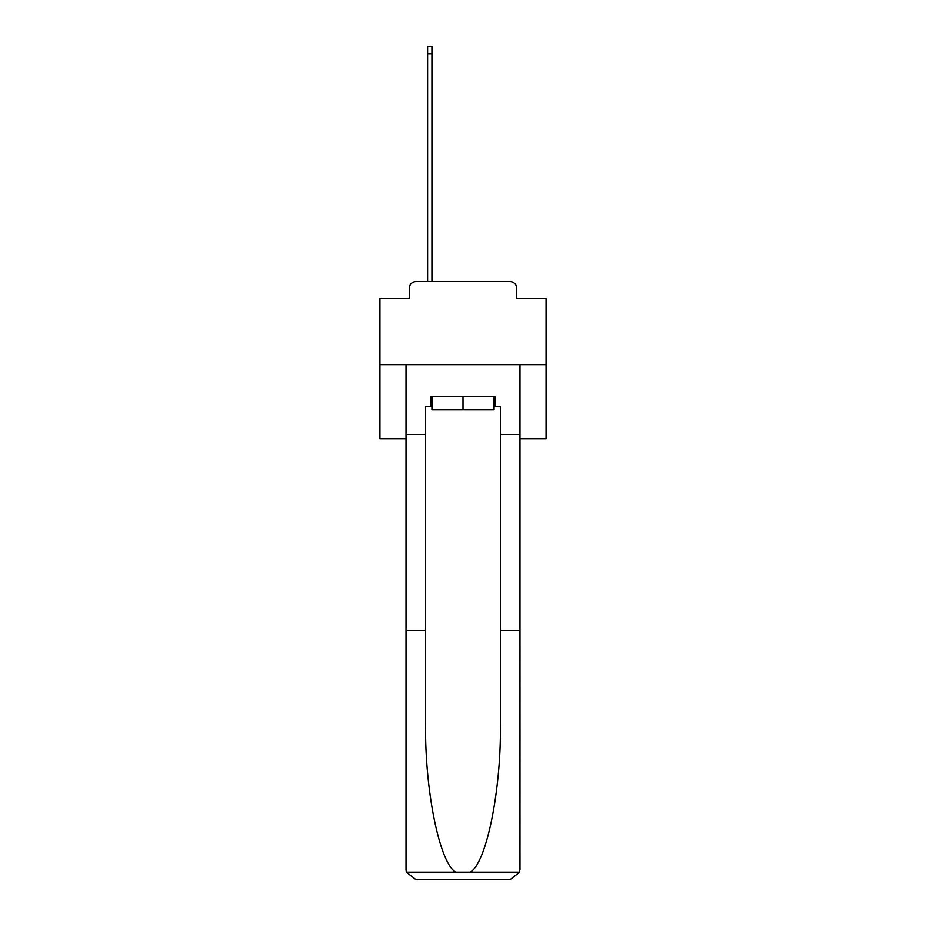 <?xml version="1.0" encoding="UTF-8"?>
<svg xmlns="http://www.w3.org/2000/svg" width="926" height="926" viewBox="0 0 926 926"><rect width="100%" height="100%" fill="white"/><g stroke="black" fill="none" stroke-linecap="round" stroke-linejoin="round"><path stroke-width="1.39" d="M409.338 288.217L409.338 298.508L409.338 288.217A6.644 6.644 0 0 1 415.982 281.562L427.615 281.562L427.615 46.3L431.933 46.3L431.933 281.562L437.084 281.562M519.984 438.739L546.074 438.739L546.074 298.508L516.662 298.508L516.662 288.217A6.644 6.644 0 0 0 510.018 281.562L415.982 281.562M546.074 364.636L379.926 364.636L379.926 298.508L409.338 298.508M379.926 364.636L379.926 438.739L406.016 438.739M488.916 281.562L510.018 281.562M516.662 298.508L516.662 288.217M494.067 406.514L495.063 406.514L495.063 396.536L430.937 396.536L430.937 406.514L425.613 406.514L425.613 630.479L406.016 630.479L406.016 869.734L406.306 872.118L415.982 879.7L510.018 879.7L519.694 872.118L519.984 630.479L519.984 869.734M484.761 879.7L510.018 879.7L484.761 879.7M425.613 630.479L425.613 723.426C424.583 789.461 439.584 863.437 455.766 872.118L470.234 872.118C486.416 863.437 501.417 789.461 500.387 723.426L500.387 406.514L495.063 406.514M406.016 869.734L406.016 364.636L519.984 364.636L519.984 434.421L500.387 434.421M425.613 434.421L406.016 434.421M519.984 434.421L519.984 630.479L500.387 630.479M430.937 406.514L431.933 406.514M431.933 396.536L431.933 409.836L494.067 409.836L494.067 396.536M463 396.536L463 409.836M406.306 872.118L455.766 872.118M470.234 872.118L519.694 872.118M427.615 53.94L431.933 53.94"/></g></svg>
